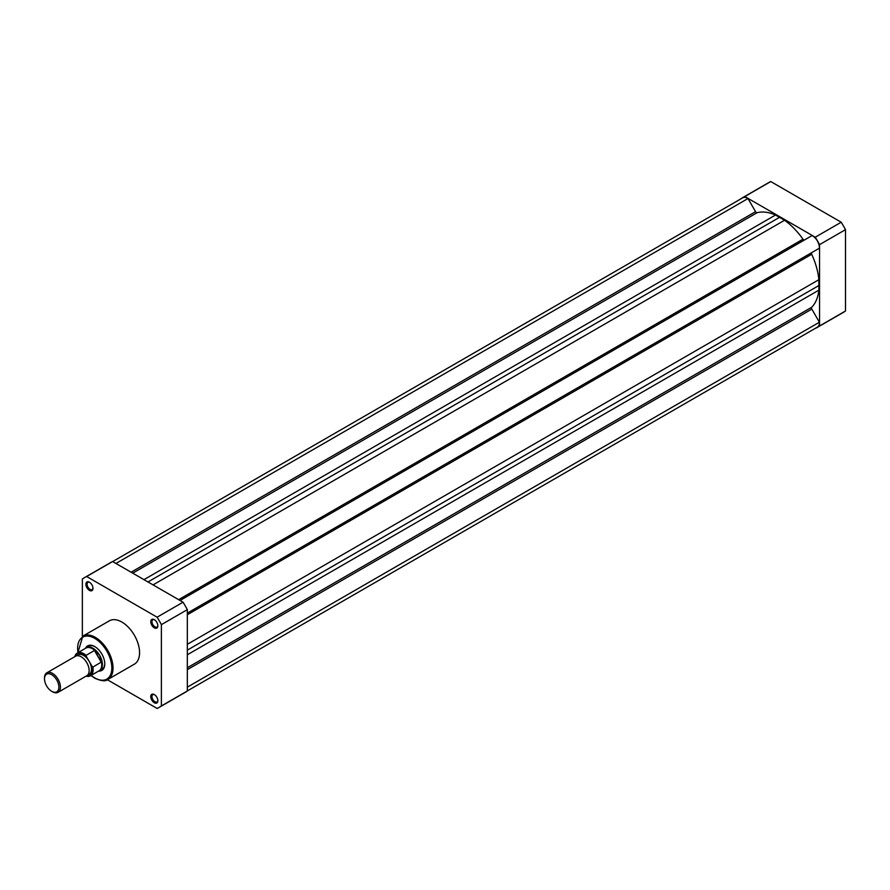 <?xml version="1.0" encoding="UTF-8"?>
<svg xmlns="http://www.w3.org/2000/svg" width="890" height="890" viewBox="0 0 890 890"><rect width="100%" height="100%" fill="white"/><g stroke="black" fill="none" stroke-linecap="round" stroke-linejoin="round"><path stroke-width="1.33" d="M841.206 222.222L815.251 237.207A74.849 43.221 60 0 1 819.557 244.639L845.5 229.665A74.849 43.221 60 0 0 841.206 222.222L770.773 181.56A74.849 43.221 60 0 0 768.56 182.695L742.616 197.669A74.849 43.221 60 0 1 744.819 196.534L770.773 181.56M815.251 237.207L744.819 196.534M740.524 199.082L740.524 199.015A74.849 43.221 60 0 1 742.616 197.669M817.465 327.32L843.409 312.346A74.849 43.221 60 0 0 845.5 310.999L819.557 325.974A74.849 43.221 60 0 1 817.465 327.32A74.849 43.221 60 0 1 815.251 328.454L815.196 328.421M819.557 325.974L819.557 244.639M845.5 310.999L845.5 229.665M112.663 561.579L742.705 197.825A9.801 5.663 60 0 1 747.978 198.548L755.554 211.675A1.669 0.968 -120 0 0 756.389 212.554A1.669 0.968 -120 0 0 757.09 212.699A55.291 31.929 60 0 1 775.502 215.035L784.568 220.264A55.291 31.929 60 0 1 802.991 239.199A1.669 0.968 -120 0 0 803.681 239.855A1.669 0.968 -120 0 0 804.504 239.944M180.036 600.472L812.092 235.561A9.801 5.663 60 0 1 819.39 248.199L187.334 613.121L811.814 252.582A1.669 0.968 -120 0 0 811.691 254.273A55.291 31.929 60 0 1 818.878 279.683L818.878 290.151A55.291 31.929 60 0 1 811.691 307.272A1.669 0.968 -120 0 0 811.814 309.108L819.39 322.236A9.801 5.663 60 0 1 817.376 327.164L187.334 690.918M747.978 198.548L115.923 563.459M780.04 217.038L147.974 581.96M819.401 285.223L187.334 650.145M819.39 322.236L187.334 687.147M58.095 692.309L86.808 675.732A11.258 6.497 -120 0 0 86.82 662.739A11.258 6.497 -120 0 0 75.55 656.23L46.836 672.807A11.258 6.497 60 0 1 58.095 679.315A11.258 6.497 60 0 1 58.095 692.309A11.258 6.497 60 0 1 52.465 691.752L51.698 691.308A10.179 5.874 -120 0 0 58.34 690.017A10.179 5.874 -120 0 0 56.782 680.071A10.179 5.874 -120 0 0 48.939 673.741A10.179 5.874 -120 0 0 44.5 678.848A10.179 5.874 -120 0 0 46.603 685.934A10.179 5.874 -120 0 0 51.698 691.308M44.5 678.848L44.5 677.969A11.258 6.497 60 0 1 46.836 672.807M87.865 674.831A11.258 6.497 -120 0 0 89.178 661.37L86.219 656.253A12.716 7.343 -120 0 0 74.949 656.575M86.219 676.077A12.716 7.343 -120 0 0 92.126 666.499L92.849 667.066L101.393 662.049L99.658 655.329A13.35 7.71 -120 0 0 86.308 647.609A13.35 7.71 -120 0 0 85.24 648.465M92.126 666.499L89.178 661.37A11.258 6.497 -120 0 0 76.863 655.763M101.226 662.227L94.462 650.501L86.085 655.34L86.219 656.253M101.393 662.049L94.462 650.501M98.367 671.227A13.35 7.71 -120 0 0 99.647 670.726A13.35 7.71 -120 0 0 99.658 655.329L94.696 650.457M95.13 650.735A13.139 7.587 -120 0 0 85.896 648.087L77.274 653.071A13.139 7.587 60 0 1 86.085 655.34M92.849 667.066A13.139 7.587 60 0 1 90.402 675.822L99.035 670.837A13.139 7.587 -120 0 0 101.36 661.537M154.315 702.755A5.006 2.893 60 0 1 150.777 696.625A5.006 2.893 60 0 1 154.315 694.578L154.315 694.578A5.006 2.893 60 0 1 157.853 700.708A5.006 2.893 60 0 1 154.315 702.755M154.615 694.767A4.172 2.403 -120 0 0 152.813 694.712A4.172 2.403 -120 0 0 152.179 698.06A4.172 2.403 -120 0 0 154.905 701.732A4.172 2.403 -120 0 0 156.985 701.932A4.172 2.403 -120 0 0 157.841 700.341M89.445 590.393A5.006 2.893 60 0 1 85.896 584.263A5.006 2.893 60 0 1 89.445 582.216L89.445 582.216A5.006 2.893 60 0 1 92.983 588.346A5.006 2.893 60 0 1 89.445 590.393M89.745 582.405A4.172 2.403 -120 0 0 87.943 582.349A4.172 2.403 -120 0 0 87.309 585.687A4.172 2.403 -120 0 0 90.035 589.369A4.172 2.403 -120 0 0 92.115 589.569A4.172 2.403 -120 0 0 92.961 587.979M154.315 627.839A5.006 2.893 60 0 1 150.777 621.71A5.006 2.893 60 0 1 154.315 619.674L154.315 619.674A5.006 2.893 60 0 1 157.853 625.803A5.006 2.893 60 0 1 154.315 627.839M154.615 619.863A4.172 2.403 -120 0 0 152.813 619.807A4.172 2.403 -120 0 0 152.179 623.145A4.172 2.403 -120 0 0 154.905 626.816A4.172 2.403 -120 0 0 156.985 627.027A4.172 2.403 -120 0 0 157.841 625.436M85.607 648.109A14.173 8.188 60 0 1 94.752 646.574L94.752 646.574A14.173 8.188 60 0 1 104.775 663.94A14.173 8.188 60 0 1 98.868 671.082M95.052 646.752A13.35 7.71 -120 0 0 88.666 646.251L86.308 647.609M107.846 679.471L134.39 664.151A25.02 14.451 -120 0 0 138.217 644.104A25.02 14.451 -120 0 0 121.874 622.054A25.02 14.451 -120 0 0 109.37 620.819L82.826 636.139A25.02 14.451 60 0 1 95.341 637.374A25.02 14.451 60 0 1 111.684 659.423A25.02 14.451 60 0 1 107.846 679.471C105.888 681.529 101.582 681.128 94.918 678.28L90.98 675.488M159.299 707.305L185.254 692.331A74.849 43.221 -120 0 0 187.334 690.985L161.39 705.959A74.849 43.221 -120 0 1 159.299 707.305A74.849 43.221 -120 0 1 157.096 708.44L107.367 679.738M112.607 561.546L86.653 576.52L157.096 617.193A74.849 43.221 -120 0 1 161.39 624.635L187.334 609.65A74.849 43.221 -120 0 0 183.04 602.207L112.607 561.546A74.849 43.221 -120 0 0 110.393 562.68L84.45 577.654A74.849 43.221 -120 0 0 82.358 579.001L82.358 636.428M187.334 609.65L187.334 690.985M86.653 576.52A74.849 43.221 -120 0 0 84.45 577.654M161.39 624.635L161.39 705.959M157.096 617.193L183.04 602.207M99.647 670.726L102.005 669.358A13.35 7.71 -120 0 0 104.764 663.584M757.09 212.699L132.732 573.16M755.554 211.675L131.086 572.214M775.502 215.035L143.969 579.646M784.568 220.264L153.036 584.886M802.991 239.199L178.634 599.66M811.814 252.582L187.334 613.121M811.691 254.273L187.334 614.734M818.878 279.683L187.334 644.304M818.878 290.151L187.334 654.773M811.691 307.272L187.334 667.745M811.814 309.108L187.334 669.647M74.827 656.653A13.139 7.587 60 0 1 77.274 653.071L74.727 656.698M85.985 676.2L90.402 675.822A13.139 7.587 60 0 1 86.085 676.144M91.158 675.388A24.186 13.962 -120 0 0 94.752 677.891A24.186 13.962 -120 0 0 111.851 668.023A24.186 13.962 -120 0 0 94.752 638.397A24.186 13.962 -120 0 0 78.02 652.637M77.842 652.737L82.826 636.139"/></g></svg>
